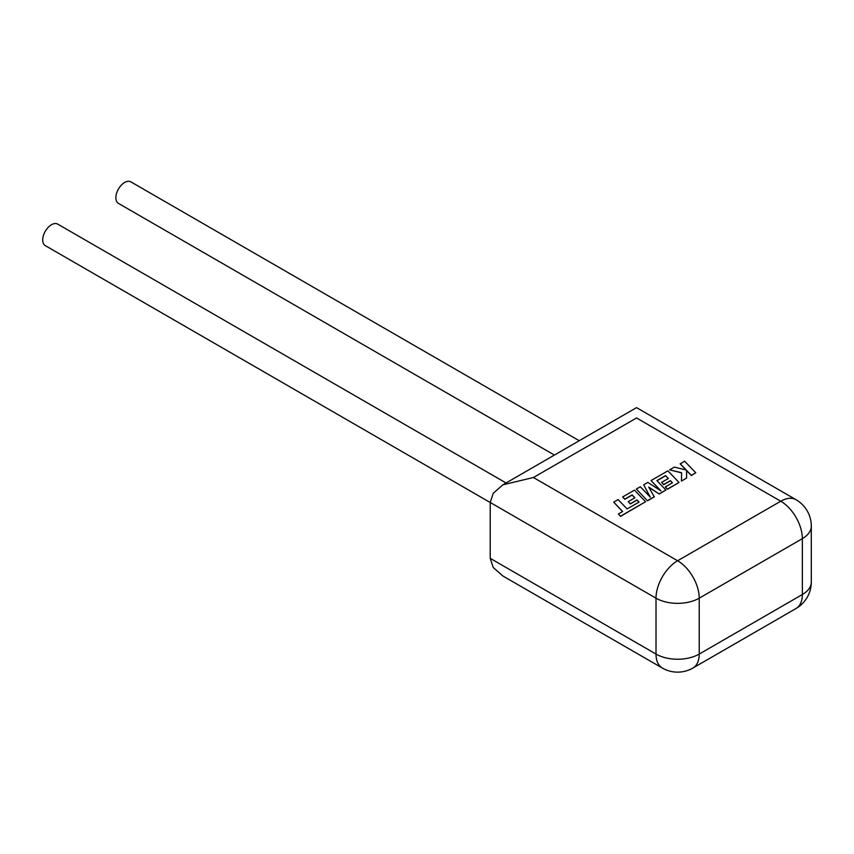 <?xml version="1.0" encoding="UTF-8"?>
<svg xmlns="http://www.w3.org/2000/svg" width="854" height="854" viewBox="0 0 854 854"><rect width="100%" height="100%" fill="white"/><g stroke="black" fill="none" stroke-linecap="round" stroke-linejoin="round"><path stroke-width="1.28" d="M506.07 482.969L57.698 224.1A12.426 7.174 120 0 0 48.123 227.431A12.426 7.174 120 0 0 42.7 239.931A12.426 7.174 120 0 0 45.273 245.621L490.207 502.504M554.395 455.065L118.439 203.38A12.426 7.174 -60 0 1 115.866 197.69A12.426 7.174 -60 0 1 121.289 185.179A12.426 7.174 -60 0 1 130.865 181.859L579.236 440.717M490.207 502.462L490.207 558.335L493.249 567.526L502.867 575.98L662.341 668.052A30.552 30.552 0 0 0 692.893 668.052A30.552 17.635 -120 0 0 699.223 654.068L802.354 594.523L802.354 538.639L699.223 598.184L699.223 654.068A30.552 17.635 0 0 1 656.011 654.068L656.011 598.184L490.207 502.462L493.249 493.27L502.867 484.816L533.419 477.514L677.617 560.758L780.748 501.223L636.55 417.969C636.55 404.508 636.55 404.508 636.55 417.969L533.419 477.514M613.684 502.141L622.662 511.503L618.381 513.969L620.538 516.211L645.592 501.736L634.469 490.132L622.673 496.943L624.808 499.142L632.152 494.904L634.928 497.786L628.224 501.65L630.284 503.796L636.988 499.921L639.048 502.088L627.103 508.931L618.125 499.569L613.684 502.141L622.555 511.557M618.381 513.969L620.538 516.371L645.592 501.736M622.673 496.943L624.808 499.312L632.152 495.074L634.821 497.839M628.224 501.65L630.284 503.956L636.988 500.092L638.941 502.152M665.544 475.625L668.319 478.507L661.626 482.371L663.686 484.517L670.39 480.642L672.44 482.809L665.33 486.919L667.454 489.118L678.994 482.457L667.871 470.853L651.058 480.556L660.964 490.89L647.844 482.414L643.681 484.816L650.278 497.135L640.319 486.759L636.347 489.054L647.471 500.818L654.324 496.868L648.698 487.068L659.256 494.018L665.906 490.015L656.897 480.621L665.544 475.625L668.223 478.56M647.471 500.657L654.324 496.697M648.859 487.335L659.256 494.018M659.256 493.858L665.906 490.015M656.993 480.727L665.544 475.785M661.626 482.371L663.686 484.677L670.39 480.813L672.344 482.862M665.33 486.919L667.454 489.278L678.994 482.457M651.058 480.556L660.548 490.623M643.681 484.816L650.075 496.932M636.347 489.054L647.471 500.818M680.2 463.733L686.242 470.031L674.361 467.106L669.611 469.849L681.609 472.71L681.449 481.037L686.584 478.069L686.563 470.394L691.313 475.347L695.764 472.774L684.63 461.171L680.2 463.903L686.04 469.978M695.764 472.774L691.313 475.507L686.563 470.565M669.611 469.849L681.599 472.881M681.449 481.037L686.584 478.069M490.207 558.335L656.011 654.068A30.552 17.635 120 0 0 662.341 668.052M796.024 608.507A30.552 30.552 0 0 0 811.3 582.054A30.552 17.635 0 0 1 802.354 594.523A30.552 17.635 60 0 1 796.024 608.507L692.893 668.052M811.3 526.171A30.552 30.552 0 0 0 796.024 499.707A30.552 17.635 -60 0 0 780.748 501.223A30.552 17.635 60 0 1 802.354 538.639A30.552 17.635 0 0 0 811.3 526.171L811.3 582.054M699.223 598.184A30.552 17.635 -120 0 0 677.617 560.758A30.552 17.635 -60 0 0 656.011 598.184A30.552 17.635 0 0 0 699.223 598.184M796.024 499.707L636.55 407.636L502.867 484.816"/></g></svg>
